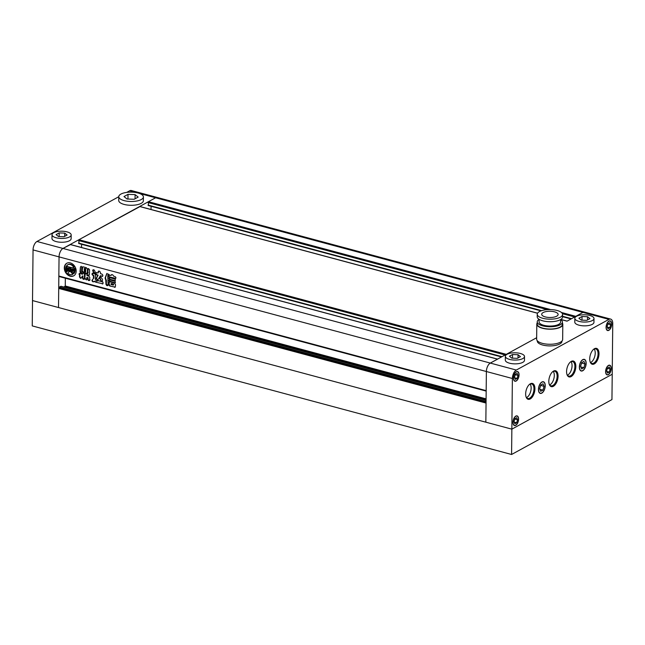 <?xml version="1.0" encoding="UTF-8"?>
<svg xmlns="http://www.w3.org/2000/svg" width="645" height="645" viewBox="0 0 645 645"><rect width="100%" height="100%" fill="white"/><g stroke="black" fill="none" stroke-linecap="round" stroke-linejoin="round"><path stroke-width="0.97" d="M58.477 236.53L63.992 236.739L67.112 235.03L64.718 233.119L59.195 232.91L56.075 234.619L58.477 236.53M64.677 236.36L64.718 233.119M59.163 236.554L59.195 232.91M52.011 234.724L51.971 238.521A9.586 3.636 0.6 0 0 60.832 242.246A9.586 3.636 0.6 0 0 71.135 238.723L71.176 234.925A9.586 3.636 0.6 0 0 62.315 231.2A9.586 3.636 0.6 0 0 52.011 234.724A9.586 3.636 0.6 0 0 60.872 238.44A9.586 3.636 0.6 0 0 71.176 234.925M127.065 199.007L134.16 199.281L138.175 197.08L135.095 194.621L128 194.355L123.985 196.548L127.065 199.007M135.047 198.789L135.095 194.621M127.952 199.047L128 194.355M118.761 196.685L118.72 200.49A12.319 4.676 0.6 0 0 130.113 205.271A12.319 4.676 0.6 0 0 143.359 200.748L143.4 196.943A12.319 4.676 0.6 0 0 132.007 192.162A12.319 4.676 0.6 0 0 118.761 196.685A12.319 4.676 0.6 0 0 130.153 201.474A12.319 4.676 0.6 0 0 143.4 196.943M148.398 205.497L148.439 201.7L155.622 197.765A6.845 3.548 -75 0 1 157.332 197.491A6.845 3.548 105 0 0 155.622 197.765L62.976 248.446A6.845 3.548 105 0 0 59.05 256.887L58.518 307.544L32.516 300.57L33.048 249.913A6.845 3.548 -75 0 1 36.975 241.472L62.976 248.446L70.458 244.6M136.877 192.742L129.621 190.791A6.845 3.548 -75 0 1 131.33 190.517L584.66 312.124A6.845 3.548 105 0 0 582.951 312.398L575.775 316.332L575.38 317.122M129.621 190.791L126.67 192.412M118.761 196.733L36.975 241.472M511.59 454.483L611.952 399.586L612.218 374.253L511.848 429.159L32.516 300.57L32.25 325.902L511.59 454.483L512.38 378.494L486.378 371.52L486.177 390.644L58.848 276.012L59.05 256.887A6.845 3.548 -75 0 1 62.976 248.446L490.305 363.079A6.845 3.548 105 0 0 486.378 371.52A6.845 3.548 -75 0 1 490.305 363.079L536.664 337.722L506.285 354.339L505.898 355.129M64.315 267.957A7.184 5.507 -118.7 0 0 67.507 274.754A7.184 5.507 -118.7 0 0 73.699 275.85A7.184 5.507 -118.7 0 0 76.191 271.142A7.184 5.507 -118.7 0 0 72.998 264.337A7.184 5.507 -118.7 0 0 66.806 263.241A7.184 5.507 -118.7 0 0 64.315 267.957M66.999 263.136A7.184 5.507 -118.7 0 0 64.702 267.74A7.184 5.507 -118.7 0 0 67.79 274.456A7.184 5.507 -118.7 0 0 73.893 275.738M71.797 270.174A0.855 0.653 -118.7 0 0 72.232 269.852M68.249 268.78L68.604 268.876A0.855 0.653 -118.7 0 0 69.08 269.763L69.096 268.28L67.628 267.885L67.612 269.457A0.572 0.435 -118.7 0 0 67.701 269.812A4.112 3.152 -118.7 0 0 69.644 271.722A3.265 2.499 -118.7 0 0 68.91 271.956A3.265 2.499 -118.7 0 0 67.91 273.222A5.41 4.144 -118.7 0 0 72.498 274.456A3.265 2.499 -118.7 0 0 70.813 272.037A4.112 3.152 -118.7 0 0 72.087 271.739A4.112 3.152 -118.7 0 0 72.78 271.174A0.572 0.435 -118.7 0 0 72.885 270.876L72.901 269.296L71.426 268.9L71.41 270.384A0.855 0.653 -118.7 0 0 71.901 269.763L72.587 270.215A0.847 0.645 -118.7 0 1 72.514 270.537A2.967 2.274 -118.7 0 1 71.748 271.351A2.967 2.274 -118.7 0 1 70.353 271.513L70.394 267.32L73.514 267.844A3.676 2.822 -118.7 0 1 74.127 267.086L73.74 267.296A3.676 2.822 -118.7 0 0 73.127 268.054M74.296 268.449A5.41 4.144 -118.7 0 1 74.715 270.747A5.41 4.144 -118.7 0 1 73.699 273.617L74.086 273.399A5.41 4.144 -118.7 0 0 75.102 270.529A5.41 4.144 -118.7 0 0 74.683 268.239L74.296 268.449A2.266 1.742 -118.7 0 0 74.127 269.271L74.102 271.231A1.983 1.516 -118.7 0 1 73.417 272.537A1.983 1.516 -118.7 0 1 72.982 272.674L73.369 272.456A1.983 1.516 -118.7 0 0 73.603 272.408M109.529 281.446C108.602 280.664 108.61 280.132 109.545 279.849L114.729 281.236C115.648 282.018 115.64 282.55 114.713 282.833L109.916 281.228C108.989 280.454 108.997 279.922 109.932 279.632M109.086 279.857L109.545 279.849M115.173 282.824L109.916 281.228M108.594 275.036L110.876 275.512M111.545 274.665L111.263 275.302L111.311 274.746M111.037 275.27C111.988 274.222 112.794 274.488 113.464 276.06L115.213 276.681C116.165 277.552 116.156 278.164 115.197 278.519L115.64 278.503M115.794 278.342L109.013 276.866C108.07 275.987 108.07 275.375 109.037 275.02M95.065 273.101L94.186 273.327C95.533 272.625 95.404 271.416 93.799 269.707L92.662 270.36L93.404 272.496L94.186 273.327L94.912 273.222M92.977 269.852L92.662 270.36L93.049 270.15L93.791 272.287L93.404 272.496M84.326 279.156L82.504 278.035L82.52 276.213L81.012 278.229M81.278 266.296L80.44 267.014L80.399 271.408L82.729 274.069L82.721 273.488L82.342 274.286L79.754 273.254C78.851 273.69 78.835 274.351 79.714 275.221C79.23 276.382 79.52 277.406 80.569 278.293L81.197 278.092M80.399 271.408L80.012 271.618L81.125 273.375L82.342 273.706L82.342 274.286M80.012 271.618L80.44 267.014M80.891 266.506L81.705 267.038L81.665 271.255L84.463 274.02L84.414 278.551C83.761 279.761 83.116 279.591 82.504 278.035M84.189 279.325L84.414 278.551M82.117 276.141L82.907 275.995L82.891 277.826M100.072 277.092L99.62 278.43L100.612 277.052L99.87 277.181M99.62 278.43L101.612 281.631C103.095 280.607 102.765 279.075 100.612 277.052M97.734 275.439L96.161 278.326L97.476 280.567L100.346 275.931L102.547 276.366M97.46 275.173L96.532 274.923C95.347 273.851 95.355 273.093 96.556 272.658L95.96 272.658M96.556 272.658L97.943 273.029M102.7 276.205L101.95 276.366C103.152 275.931 103.16 275.173 101.975 274.101L100.547 273.714L100.37 272.375C99.644 270.924 98.903 270.723 98.145 271.779L98.532 271.569L98.516 272.577L98.403 271.166M99.919 276.423L100.435 275.705L102.337 276.157M92.243 273.278L94.984 273.867L95.476 275.052L95.234 278.906C95.871 280.849 96.839 281.454 98.137 280.736L97.935 280.946M98.306 280.648L102.837 281.986C103.305 283.171 103.095 283.816 102.208 283.921L102.773 283.953M102.918 283.776L96.073 282.276L94.065 281.462L94.541 281.188M91.929 280.341L93.799 278.116L91.929 280.341C92.38 281.833 93.098 282.212 94.065 281.462L93.638 281.776M93.412 278.326L93.436 275.754L92.872 275.399C91.711 274.383 91.711 273.69 92.896 273.303M105.74 280.083L105.974 284.356C106.667 285.88 107.384 286.074 108.134 284.937L107.763 275.584L108.683 274.206L106.691 273.811L105.07 278.027L105.74 280.083L106.401 280.301L106.014 280.511M106.949 273.391L105.458 277.818L106.127 279.874M107.909 285.622L108.134 284.937M82.737 266.812L82.141 271.287L82.181 267.691L83.229 266.861L82.52 266.885M83.229 266.861L86.374 267.707L87.422 269.102L87.381 272.69L86.309 273.488L87.059 273.472M87.22 273.327L83.173 272.642L82.141 271.287M84.842 278.648L85.172 273.819L84.842 278.648L86.462 279.97L87.091 277.382M85.172 273.819L87.277 274.077L87.857 268.796L88.663 268.675L89.502 269.755L89.453 274.222L88.309 275.367L89.058 275.359M87.817 272.851L88.172 268.538M88.309 275.367L86.986 275.02L86.97 275.576L87.373 274.802L88.309 275.367M86.97 275.576L88.784 276.068L89.768 277.382L89.526 280.511M89.736 280.067C89.05 280.881 88.365 280.696 87.704 279.519L87.72 277.939L86.688 277.705M109.553 277.624L114.737 279.019C115.657 279.793 115.657 280.325 114.721 280.615L109.537 279.229C108.618 278.438 108.626 277.906 109.553 277.624L109.094 277.64M115.181 280.599L109.537 279.229M115.262 287.106L109.682 285.985L108.763 284.55L108.779 282.752L109.731 281.809L109.174 281.841M109.731 281.809L114.528 283.099L115.463 284.542L115.439 286.34L114.487 287.275L115.092 287.259M33.048 249.913L486.378 371.52L485.846 422.185L486.048 403.061L58.719 288.428L58.518 307.544L511.848 429.159L612.218 374.253L612.75 323.596A6.845 3.548 105 0 0 610.662 319.098A6.845 3.548 105 0 0 608.953 319.38L582.951 312.398A6.845 3.548 -75 0 1 584.66 312.124L610.662 319.098M58.719 288.428L59.413 288.041L486.056 402.488M59.413 288.041L59.421 287.033L486.064 401.48M59.421 287.033L60.993 286.324M63.96 287.073L65.266 285.977L65.347 278.205M59.534 276.197L59.534 276.649L486.177 391.096M497.658 359.12L490.305 363.079L516.306 370.053L608.953 319.38M81.56 247.503L81.593 244.294M78.916 243.504L78.956 239.706L139.941 206.594M567.14 321.113L582.951 312.398L139.094 193.339M151.043 209.496L151.083 206.287M98.121 275.23L96.548 278.116L97.661 280.414M97.838 274.964L96.532 274.923M96.944 272.448C95.742 272.883 95.734 273.641 96.919 274.714M98.532 271.569L98.637 271.102M102.595 283.711L96.073 282.276M92.316 280.132C92.767 281.623 93.485 282.002 94.452 281.252L96.46 282.067M93.799 278.116L93.823 275.544L93.436 275.754M93.823 275.544L93.243 275.496M93.63 275.286L92.872 275.399M93.283 273.093C92.098 273.472 92.09 274.173 93.259 275.189M101.999 281.422L100.878 280.922M100.007 278.221L101.265 280.712M106.401 280.301L106.36 284.147L108.038 285.469M86.696 273.278L83.173 272.642M85.342 272.053L84.221 271.263L84.213 271.755L85.342 272.053L85.729 271.351L84.608 271.053L84.213 271.755M85.729 271.843L85.729 271.351L85.575 271.924M85.358 270.698L85.358 270.207L84.229 269.908L84.229 270.4L85.358 270.698L85.745 269.997L84.616 269.699L84.229 270.4M85.737 270.489L85.745 269.997L85.591 270.569M84.616 269.699L84.616 270.19L84.616 269.699M85.608 269.215L85.761 268.642L84.632 268.344L84.245 269.046L85.366 269.352L85.374 268.852L84.245 268.554L84.245 269.046M84.632 268.344L84.624 268.836L84.632 268.344M85.366 269.352L85.374 268.852L85.753 269.134M82.528 271.069L83.552 272.432M80.141 273.045C79.238 273.48 79.222 274.133 80.101 275.012L79.714 275.221M80.101 275.012C79.617 276.173 79.907 277.197 80.956 278.084M82.504 275.931L82.907 275.995L82.504 275.931M88.204 272.642L87.462 273.948M88.696 275.157L89.228 275.213M87.357 275.367L87.373 274.802L87.357 275.367M90.123 279.857C89.437 280.664 88.752 280.486 88.083 279.309L87.704 279.519M88.083 279.309L88.107 277.729L87.72 277.939M87.075 277.495L88.107 277.729M85.229 278.438L86.591 279.801M94.573 273.109L93.791 272.287M115.584 278.309L109.013 276.866M109.424 274.81C108.457 275.165 108.457 275.778 109.4 276.649M109.94 277.414C109.013 277.697 109.005 278.229 109.924 279.011M114.874 287.065L109.682 285.985M110.069 285.775L109.15 284.332L108.763 284.55M109.15 284.332L109.166 282.542L108.779 282.752M110.11 281.599L109.166 282.542M113.198 285.082L113.593 284.131L113.585 284.872L113.593 284.131L111.408 283.55L111.013 284.501L113.198 285.082L113.206 284.348L111.021 283.76L111.013 284.501M111.408 283.55L111.4 284.284L111.408 283.55M73.74 267.296A5.41 4.144 -118.7 0 0 67.652 264.805A5.41 4.144 -118.7 0 0 66.83 265.442A3.676 2.822 -118.7 0 1 67.419 266.522L70.152 267.256L70.111 271.448A2.967 2.274 -118.7 0 1 67.983 269.32A0.847 0.645 -118.7 0 1 67.918 268.965M68.305 268.796A0.847 0.645 -118.7 0 0 68.37 269.11A2.967 2.274 -118.7 0 0 70.111 271.085M69.096 268.28L69.08 269.763M69.483 268.07L67.628 267.885M71.418 271.98A3.265 2.499 -118.7 0 1 72.885 274.246L72.498 274.456M72.28 271.618A4.112 3.152 -118.7 0 0 72.474 271.521A4.112 3.152 -118.7 0 0 73.167 270.956A0.572 0.435 -118.7 0 0 73.264 270.666L73.288 269.086L72.901 269.296M73.288 269.086L71.426 268.9M71.934 271.239A2.967 2.274 -118.7 0 1 70.74 271.303L70.353 271.513M70.74 271.303L70.781 267.425M74.127 267.086A5.41 4.144 -118.7 0 0 68.039 264.587A5.41 4.144 -118.7 0 0 67.854 264.7M66.774 268.957L66.387 269.167A1.983 1.516 -118.7 0 0 67.467 271.19L67.854 270.981A1.983 1.516 -118.7 0 1 66.774 268.957L66.798 266.99A2.266 1.742 -118.7 0 0 66.637 266.079L66.25 266.296A5.41 4.144 -118.7 0 0 66.733 271.747L67.12 271.537A1.911 1.459 -118.7 0 1 67.394 271.214M67.467 271.19A1.911 1.459 -118.7 0 0 67.185 271.303A1.911 1.459 -118.7 0 0 66.733 271.747M66.387 269.167L66.411 267.199A2.266 1.742 -118.7 0 0 66.25 266.296M73.699 273.617A1.911 1.459 -118.7 0 0 72.982 272.674M579.008 321.379A9.586 3.636 -179.4 0 1 574.832 318.324A9.586 3.636 -179.4 0 1 579.96 315.163A9.586 3.636 -179.4 0 1 589.82 315.469A9.586 3.636 -179.4 0 1 593.997 318.525A9.586 3.636 -179.4 0 1 588.869 321.686A9.586 3.636 -179.4 0 1 579.008 321.379M574.832 318.324L574.792 322.121A9.586 3.636 0.6 0 0 578.968 325.177A9.586 3.636 0.6 0 0 588.829 325.483A9.586 3.636 0.6 0 0 593.956 322.323L593.997 318.525M509.526 359.386A9.586 3.636 -179.4 0 1 505.349 356.33A9.586 3.636 -179.4 0 1 510.469 353.17A9.586 3.636 -179.4 0 1 520.33 353.476A9.586 3.636 -179.4 0 1 524.514 356.532A9.586 3.636 -179.4 0 1 519.386 359.692A9.586 3.636 -179.4 0 1 509.526 359.386M505.349 356.33L505.309 360.128A9.586 3.636 0.6 0 0 509.486 363.183A9.586 3.636 0.6 0 0 519.346 363.49A9.586 3.636 0.6 0 0 524.474 360.329L524.514 356.532M561.956 341.036L561.948 341.358A12.319 4.676 -179.4 0 1 555.361 345.422A12.319 4.676 -179.4 0 1 542.679 345.027A12.319 4.676 -179.4 0 1 537.309 341.1L537.317 340.778M611.589 324.233A4.789 2.483 105 0 0 610.13 321.081A4.789 2.483 105 0 0 606.187 327.184A4.789 2.483 105 0 0 607.646 330.337A4.789 2.483 105 0 0 611.589 324.233M586.039 363.393A5.821 3.015 105 0 0 584.265 359.563A5.821 3.015 105 0 0 579.476 366.981A5.821 3.015 105 0 0 581.25 370.802A5.821 3.015 105 0 0 586.039 363.393M611.129 368.561A4.789 2.483 105 0 0 609.67 365.409A4.789 2.483 105 0 0 605.72 371.512A4.789 2.483 105 0 0 607.187 374.664A4.789 2.483 105 0 0 611.129 368.561M518.483 419.234A4.789 2.483 105 0 0 517.016 416.081A4.789 2.483 105 0 0 513.073 422.193A4.789 2.483 105 0 0 514.533 425.337A4.789 2.483 105 0 0 518.483 419.234M518.943 374.906A4.789 2.483 105 0 0 517.484 371.754A4.789 2.483 105 0 0 513.541 377.865A4.789 2.483 105 0 0 515 381.01A4.789 2.483 105 0 0 518.943 374.906M545.122 385.775A5.821 3.015 105 0 0 543.348 381.945A5.821 3.015 105 0 0 538.559 389.362A5.821 3.015 105 0 0 540.333 393.184A5.821 3.015 105 0 0 545.122 385.775M545.283 316.913A8.216 3.12 0.6 0 0 553.732 317.171A8.216 3.12 0.6 0 0 558.127 314.462A8.216 3.12 0.6 0 0 554.547 311.841A8.216 3.12 0.6 0 0 546.089 311.583A8.216 3.12 0.6 0 0 541.695 314.292A8.216 3.12 0.6 0 0 545.283 316.913M537.253 314.244L537.221 316.776A12.666 4.805 0.6 0 0 542.743 320.815A12.666 4.805 0.6 0 0 555.78 321.218A12.666 4.805 0.6 0 0 562.553 317.042L562.577 314.51A12.666 4.805 0.6 0 0 557.054 310.471A12.666 4.805 0.6 0 0 544.025 310.068A12.666 4.805 0.6 0 0 537.253 314.244A12.666 4.805 0.6 0 0 542.768 318.283A12.666 4.805 0.6 0 0 555.805 318.686A12.666 4.805 0.6 0 0 562.577 314.51M537.237 321.847A12.594 4.781 0.6 0 0 542.727 325.862A12.594 4.781 0.6 0 0 555.692 326.265A12.594 4.781 0.6 0 0 562.424 322.105L562.4 324.387A12.594 4.781 0.6 0 1 555.668 328.539A12.594 4.781 0.6 0 1 542.703 328.144A12.594 4.781 0.6 0 1 537.212 324.121L537.237 321.847A12.594 4.781 0.6 0 1 539.115 319.372L539.083 321.863A10.747 4.08 0.6 0 0 543.775 325.29A10.747 4.08 0.6 0 0 554.829 325.636A10.747 4.08 0.6 0 0 560.578 322.089L560.61 319.565M537.229 322.895A13.005 4.934 0.6 0 0 536.801 324.121L536.648 339.189A13.005 4.934 0.6 0 0 542.316 343.342A13.005 4.934 0.6 0 0 555.7 343.753A13.005 4.934 0.6 0 0 562.658 339.464L562.811 324.395A13.005 4.934 0.6 0 0 562.416 323.153M536.801 324.121A13.005 4.934 0.6 0 0 542.477 328.265A13.005 4.934 0.6 0 0 555.861 328.684A13.005 4.934 0.6 0 0 562.811 324.395M599.003 353.783A8.216 4.257 -75 0 1 595.343 363.143A8.216 4.257 -75 0 1 590.183 361.958A8.216 4.257 -75 0 1 589.732 358.854A8.216 4.257 -75 0 1 593.561 349.34A8.216 4.257 -75 0 1 599.003 353.783M590.078 361.627A7.53 3.902 105 0 0 591.852 363.441A7.53 3.902 105 0 0 598.052 353.847A7.53 3.902 105 0 0 595.754 348.897A7.53 3.902 105 0 0 593.311 349.574M575.84 366.457A8.216 4.257 -75 0 1 572.179 375.809A8.216 4.257 -75 0 1 567.019 374.624A8.216 4.257 -75 0 1 566.576 371.52A8.216 4.257 -75 0 1 570.398 362.014A8.216 4.257 -75 0 1 575.84 366.457M566.915 374.302A7.53 3.902 105 0 0 568.688 376.108A7.53 3.902 105 0 0 574.889 366.513A7.53 3.902 105 0 0 572.591 361.563A7.53 3.902 105 0 0 570.148 362.24M558.078 376.164A8.216 4.257 -75 0 1 554.426 385.525A8.216 4.257 -75 0 1 549.258 384.339A8.216 4.257 -75 0 1 548.814 381.235A8.216 4.257 -75 0 1 552.644 371.722A8.216 4.257 -75 0 1 558.078 376.164M549.153 384.009A7.53 3.902 105 0 0 550.935 385.823A7.53 3.902 105 0 0 557.127 376.228A7.53 3.902 105 0 0 554.837 371.278A7.53 3.902 105 0 0 552.394 371.955M534.923 388.838A8.216 4.257 -75 0 1 531.262 398.191A8.216 4.257 -75 0 1 526.094 397.006A8.216 4.257 -75 0 1 525.651 393.901A8.216 4.257 -75 0 1 529.481 384.396A8.216 4.257 -75 0 1 534.923 388.838M525.997 396.683A7.53 3.902 105 0 0 527.771 398.489A7.53 3.902 105 0 0 533.971 388.895A7.53 3.902 105 0 0 531.674 383.944A7.53 3.902 105 0 0 529.231 384.622M526.497 397.578A7.53 3.902 105 0 0 531.141 388.137A7.53 3.902 105 0 0 530.117 384.097M549.661 384.912A7.53 3.902 105 0 0 554.305 375.471A7.53 3.902 105 0 0 553.281 371.423M567.423 375.197A7.53 3.902 105 0 0 572.059 365.755A7.53 3.902 105 0 0 571.035 361.716M590.578 362.53A7.53 3.902 105 0 0 595.222 353.089A7.53 3.902 105 0 0 594.198 349.042M579.363 367.045A6.023 3.128 105 0 0 581.201 371.004A6.023 3.128 105 0 0 586.16 363.329A6.023 3.128 105 0 0 584.322 359.37A6.023 3.128 105 0 0 579.363 367.045M538.446 389.427A6.023 3.128 105 0 0 540.276 393.386A6.023 3.128 105 0 0 545.235 385.71A6.023 3.128 105 0 0 543.404 381.751A6.023 3.128 105 0 0 538.446 389.427M513.42 377.93A4.999 2.588 105 0 0 514.944 381.211A4.999 2.588 105 0 0 519.064 374.842A4.999 2.588 105 0 0 517.54 371.56A4.999 2.588 105 0 0 513.42 377.93M606.074 327.249A4.999 2.588 105 0 0 607.598 330.538A4.999 2.588 105 0 0 611.71 324.169A4.999 2.588 105 0 0 610.186 320.879A4.999 2.588 105 0 0 606.074 327.249M605.607 371.576A4.999 2.588 105 0 0 607.13 374.866A4.999 2.588 105 0 0 611.242 368.497A4.999 2.588 105 0 0 609.719 365.207A4.999 2.588 105 0 0 605.607 371.576M512.96 422.257A4.999 2.588 105 0 0 514.484 425.539A4.999 2.588 105 0 0 518.596 419.169A4.999 2.588 105 0 0 517.072 415.888A4.999 2.588 105 0 0 512.96 422.257M516.306 370.053A6.845 3.548 105 0 0 512.38 378.494M562.424 322.105A12.594 4.781 0.6 0 0 560.602 319.597M540.695 391.346L542.921 390.12L544.074 386.347L542.985 383.791L540.76 385.009L539.615 388.79L540.695 391.346M540.647 385.371L544.074 386.347M540.679 385.436L539.639 388.854M539.825 389.298L542.921 390.12M515.323 379.405L517.105 378.43L518.024 375.406L517.161 373.366L515.379 374.342L514.46 377.357L515.323 379.405M515.274 374.672L518.024 375.406M514.629 377.768L517.105 378.43M513.992 421.685L514.863 423.733L516.645 422.757L517.564 419.734L516.693 417.694L514.912 418.669L513.992 421.685M514.17 422.096L516.645 422.757M514.815 419L517.564 419.734M609.34 367.013L607.558 367.989L606.639 371.012L607.509 373.06L609.291 372.084L610.21 369.061L609.34 367.013M606.816 371.415L609.291 372.084M607.461 368.327L610.21 369.061M584.991 363.965L583.91 361.41L581.677 362.627L580.532 366.408L581.613 368.964L583.838 367.739L584.991 363.965L581.596 363.054L580.556 366.473M580.75 366.908L583.838 367.739M610.67 324.733L609.807 322.685L608.025 323.661L607.106 326.684L607.969 328.732L609.751 327.757L610.67 324.733L607.921 324M607.276 327.088L609.751 327.757M517.322 358.346L511.808 358.136L509.413 356.225L512.533 354.516L518.048 354.726L520.442 356.637L517.322 358.346M518.048 354.726L518.016 357.967M512.533 354.516L512.493 358.16M587.531 316.719L589.933 318.63L586.813 320.339L581.29 320.13L578.896 318.219L582.016 316.51L587.531 316.719L587.498 319.96M582.016 316.51L581.975 320.154M148.052 202.538L547.331 309.648M562.4 313.688L574.606 316.969M148.439 201.7L550.628 309.584M561.424 312.478L575.775 316.332M60.815 286.267L486.08 400.351M65.032 286.485L486.088 399.432M65.266 285.977L486.096 398.86M70.152 244.519L497.488 359.152M78.537 243.076L502.012 356.677M78.561 240.545L505.124 354.976M78.956 239.706L506.285 354.339M139.642 206.513L537.535 313.244M560.755 319.477L566.971 321.146M148.019 205.07L541.639 310.664M562.561 316.276L571.494 318.67M60.912 286.251L486.08 400.303M70.321 244.487L497.577 359.104M78.746 243.528L501.528 356.943M139.812 206.481L537.575 313.18M560.836 319.42L567.06 321.097M148.229 205.521L540.994 310.882M562.553 316.663L571.01 318.936M609.42 320.887L610.13 321.081M583.483 359.354L584.265 359.563M608.961 365.215L609.67 365.409M516.306 415.896L517.016 416.081M516.774 371.568L517.484 371.754M542.566 381.735L543.348 381.945M539.551 392.974L540.333 393.184M514.291 380.824L515 381.01M513.823 425.152L514.533 425.337M606.477 374.471L607.187 374.664M580.468 370.593L581.25 370.802M606.937 330.143L607.646 330.337"/></g></svg>
